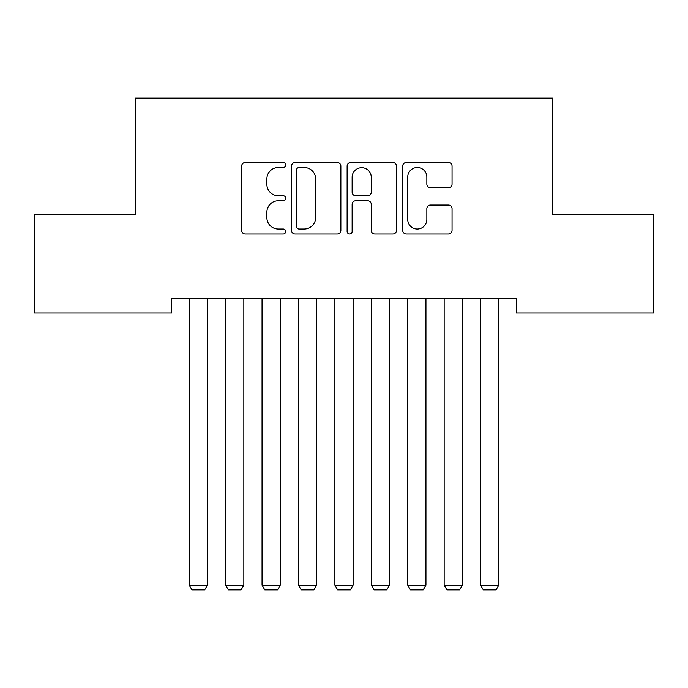 <?xml version="1.0" encoding="UTF-8"?>
<svg xmlns="http://www.w3.org/2000/svg" width="688" height="688" viewBox="0 0 688 688"><rect width="100%" height="100%" fill="white"/><g stroke="black" fill="none" stroke-linecap="round" stroke-linejoin="round"><path stroke-width="1.03" d="M285.726 165.017A2.503 2.503 0 0 0 283.224 162.514L245.238 162.514A3.578 3.578 0 0 0 241.66 166.092L241.66 230.446A3.578 3.578 0 0 0 245.238 234.023L283.224 234.023A2.503 2.503 0 0 0 285.726 231.521A2.503 2.503 0 0 0 283.224 229.018L278.305 229.018A11.438 11.438 0 0 1 266.867 217.571L266.867 212.214A11.438 11.438 0 0 1 278.305 200.776L283.224 200.776A2.503 2.503 0 0 0 285.726 198.273A2.503 2.503 0 0 0 283.224 195.77L278.305 195.77A11.438 11.438 0 0 1 266.867 184.324L266.867 178.966A11.438 11.438 0 0 1 278.305 167.519L283.224 167.519A2.503 2.503 0 0 0 285.726 165.017M448.481 187.721A3.578 3.578 0 0 0 452.059 184.143L452.059 166.092A3.578 3.578 0 0 0 448.481 162.514L406.298 162.514A3.578 3.578 0 0 0 402.721 166.092L402.721 230.446A3.578 3.578 0 0 0 406.298 234.023L448.481 234.023A3.578 3.578 0 0 0 452.059 230.446L452.059 208.636A3.578 3.578 0 0 0 448.481 205.058L430.43 205.058A3.578 3.578 0 0 0 426.852 208.636L426.852 219.455A9.563 9.563 0 0 1 417.289 229.018A9.563 9.563 0 0 1 407.726 219.455L407.726 177.083A9.563 9.563 0 0 1 417.289 167.519A9.563 9.563 0 0 1 426.852 177.083L426.852 184.143A3.578 3.578 0 0 0 430.43 187.721L448.481 187.721M516.284 298.437L171.716 298.437L171.716 313.006L34.4 313.006L34.4 214.656L135.295 214.656L135.295 98.109L552.705 98.109L552.705 214.656L653.6 214.656L653.6 313.006L516.284 313.006L516.284 298.437M340.87 166.092A3.578 3.578 0 0 0 337.301 162.514L295.109 162.514A3.578 3.578 0 0 0 291.531 166.092L291.531 230.446A3.578 3.578 0 0 0 295.109 234.023L337.301 234.023A3.578 3.578 0 0 0 340.87 230.446L340.87 166.092M350.699 162.514L392.891 162.514A3.578 3.578 0 0 1 396.469 166.092L396.469 230.446A3.578 3.578 0 0 1 392.891 234.023L374.84 234.023A3.578 3.578 0 0 1 371.262 230.446L371.262 204.345A3.578 3.578 0 0 0 367.684 200.776L355.705 200.776A3.578 3.578 0 0 0 352.136 204.345L352.136 231.521A2.503 2.503 0 0 1 349.633 234.023A2.503 2.503 0 0 1 347.13 231.521L347.13 166.092A3.578 3.578 0 0 1 350.699 162.514M299.039 167.519A2.503 2.503 0 0 0 296.537 170.022L296.537 226.515A2.503 2.503 0 0 0 299.039 229.018L304.225 229.018A11.438 11.438 0 0 0 315.663 217.571L315.663 178.966A11.438 11.438 0 0 0 304.225 167.519L299.039 167.519M371.262 177.263A9.563 9.563 0 0 0 361.699 167.7A9.563 9.563 0 0 0 352.136 177.263L352.136 192.193A3.578 3.578 0 0 0 355.705 195.77L367.684 195.77A3.578 3.578 0 0 0 371.262 192.193L371.262 177.263M207.415 298.437L207.415 585.161L189.2 585.161L189.2 298.437M207.415 585.161L204.68 589.891L191.935 589.891L189.2 585.161M243.836 298.437L243.836 585.161L225.621 585.161L225.621 298.437M243.836 585.161L241.101 589.891L228.356 589.891L225.621 585.161M280.257 298.437L280.257 585.161L262.051 585.161L262.051 298.437M280.257 585.161L277.531 589.891L264.777 589.891L262.051 585.161M316.686 298.437L316.686 585.161L298.472 585.161L298.472 298.437M316.686 585.161L313.952 589.891L301.206 589.891L298.472 585.161M353.107 298.437L353.107 585.161L334.893 585.161L334.893 298.437M353.107 585.161L350.373 589.891L337.627 589.891L334.893 585.161M389.528 298.437L389.528 585.161L371.314 585.161L371.314 298.437M389.528 585.161L386.794 589.891L374.048 589.891L371.314 585.161M425.949 298.437L425.949 585.161L407.743 585.161L407.743 298.437M425.949 585.161L423.223 589.891L410.469 589.891L407.743 585.161M462.379 298.437L462.379 585.161L444.164 585.161L444.164 298.437M462.379 585.161L459.644 589.891L446.899 589.891L444.164 585.161M498.8 298.437L498.8 585.161L480.585 585.161L480.585 298.437M498.8 585.161L496.065 589.891L483.32 589.891L480.585 585.161"/></g></svg>
